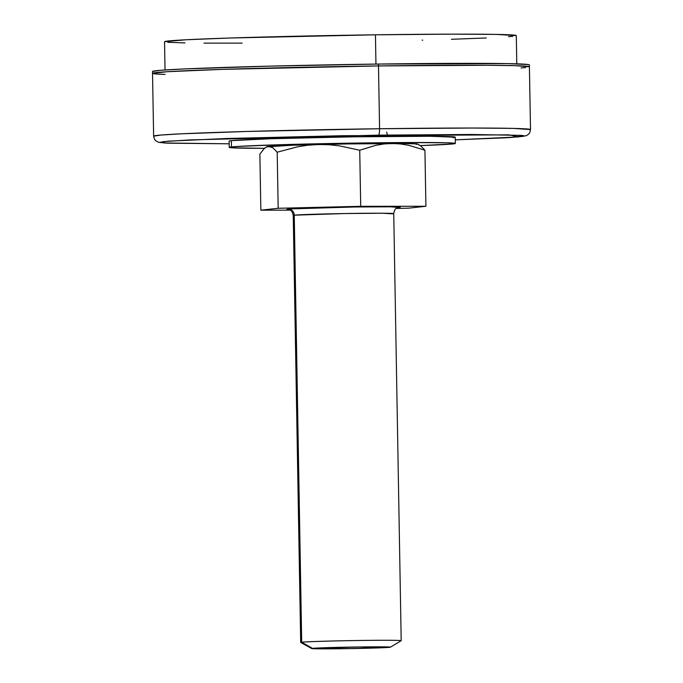 <?xml version="1.0" encoding="UTF-8"?>
<svg xmlns="http://www.w3.org/2000/svg" width="683" height="683" viewBox="0 0 683 683"><rect width="100%" height="100%" fill="white"/><g stroke="black" fill="none" stroke-linecap="round" stroke-linejoin="round"><path stroke-width="1.02" d="M392.734 213.839L382.736 213.233L344.394 213.548L294.245 215.179A6.284 6.156 83.7 0 0 287.978 208.981C290.155 208.435 312.37 207.777 354.631 206.983C395.483 206.445 404.302 207.077 398.778 207.47A6.284 6.156 83.7 0 0 398.437 207.487A6.284 6.156 -96.3 0 1 398.778 207.47L390.514 206.812L354.631 206.983L287.978 208.981A6.284 6.156 -96.3 0 1 294.245 215.179A50.26 0.948 179 0 0 293.238 215.384L300.691 642.438A50.26 0.948 -1 0 1 301.698 642.233L294.245 215.179L301.698 642.233A50.26 0.948 179 0 0 300.716 642.464L311.704 648.551A39.375 0.743 -1 0 1 312.473 648.363L301.698 642.233L312.404 648.654L350.891 648.585L389.634 647.313A39.375 0.743 -1 0 1 347.758 648.637A39.375 0.743 -1 0 1 311.704 648.551M416.152 144.42L417.518 144.028L416.271 143.865L405.13 143.541L347.519 143.917L292.819 145.214L267.053 146.819M266.216 147.144L268.419 146.427A75.386 1.417 179 0 0 266.951 146.691L265.883 147.332L268.419 146.427L272.816 147.75L277.196 152.207L297.506 146.811L307.854 145.214L318.346 144.497A75.386 1.417 179 0 0 268.419 146.427L272.816 147.75L277.196 152.207L278.177 208.281L260.846 210.185L290.258 210.159L260.846 210.185L259.873 154.11L264.048 148.74L266.216 147.144L264.048 148.74L259.873 154.11L260.846 210.185L278.177 208.281L277.196 152.207L297.506 146.811L307.854 145.214L318.346 144.497L328.839 144.711L339.22 145.812L359.728 150.243L375.752 145.317L383.923 143.959L392.213 143.49A75.386 1.417 179 0 0 318.346 144.497L328.839 144.711L339.22 145.812L359.728 150.243L360.709 206.317L278.177 208.281L360.709 206.317L359.728 150.243L375.752 145.317L383.923 143.959L392.213 143.49L400.503 143.951L408.716 145.291L424.928 150.192L420.549 145.744L417.62 144.062A75.386 1.417 179 0 0 392.213 143.49L400.503 143.951L408.716 145.291L424.928 150.192L425.91 206.266L360.709 206.317L425.91 206.266L424.928 150.192L420.549 145.744L418.346 144.634M389.634 647.313L358.891 646.98L312.473 648.363A39.375 0.743 -1 0 1 355.621 647.023A39.375 0.743 -1 0 1 390.403 647.177A39.375 0.743 -1 0 1 389.634 647.313M398.206 207.504L398.548 207.461C397.045 208.972 395.039 206.556 393.741 213.625L401.194 640.68A50.26 0.948 179 0 0 356.774 640.517A50.26 0.948 179 0 0 301.698 642.233A50.26 0.948 -1 0 1 355.963 640.534A50.26 0.948 -1 0 1 401.194 640.68A50.26 0.948 -1 0 1 400.187 640.893M393.741 213.625A50.26 0.948 179 0 0 348.509 213.48A50.26 0.948 179 0 0 294.245 215.179L293.238 215.384C291.658 208.708 290.13 210.765 288.226 209.391M288.482 209.433L286.851 209.211L288.482 209.433M408.588 208.17L425.91 206.266L408.588 208.17L396.311 208.46L408.588 208.17M455.237 137.181L429.863 136.267L353.717 136.822L270.801 138.734L231.375 140.655A113.079 2.126 179 0 0 229.112 141.116L229.223 147.4A113.079 2.126 -1 0 1 231.486 146.93L231.375 140.655L229.112 141.108M455.348 143.447L455.237 137.172A113.079 2.126 179 0 0 353.47 136.831A113.079 2.126 179 0 0 231.375 140.655L231.486 146.93A113.079 2.126 -1 0 1 353.581 143.106A113.079 2.126 -1 0 1 455.348 143.447A113.079 2.126 -1 0 1 453.085 143.917A113.079 2.126 -1 0 1 420.344 145.599L453.085 143.917L454.844 143.259L446.913 142.79L405.48 142.559L342.746 143.285L279.851 144.736L238 146.418L229.812 147.169L231.306 147.767L264.517 148.322A113.079 2.126 -1 0 1 229.223 147.4M452.974 137.633L454.647 137.394M165.115 74.404L155.997 73.969L165.115 74.404A188.465 3.543 -1 0 1 152.531 73.346L153.624 136.156L154.503 139.264L155.656 140.698L158.652 142.32L166.37 143.123L229.155 143.806L164.219 142.978L163.041 141.646L189.934 139.921L378.442 135.149A6.284 1.255 -90.8 0 0 379.577 128.737L247.57 131.443L181.012 133.834L160.659 135.072L153.624 136.156A188.465 3.543 -1 0 1 379.577 128.737L378.484 65.935A188.465 3.543 179 0 0 152.531 73.346A188.465 3.543 -1 0 1 378.484 65.935L222.018 69.384L167.164 71.724L152.531 73.337L167.164 71.724L222.018 69.384L378.484 65.935L379.577 128.737A188.465 3.543 -1 0 1 530.503 129.574L513.428 128.395L472.568 128.028L379.577 128.737A6.284 1.255 89.2 0 1 378.442 135.149L471.501 134.474L520.975 135.371L523.528 135.652L524.331 135.977L523.383 136.327L510.184 137.539L455.288 139.853L506.402 137.77L526.047 135.797L528.616 134.209L529.743 132.69L530.503 129.574L529.41 66.772A188.465 3.543 179 0 0 378.484 65.935L378.45 64.048A188.465 3.543 179 0 0 152.497 71.467L160.838 70.272L184.683 68.923L269.529 66.14L378.45 64.048L378.484 65.935A188.465 3.543 -1 0 1 529.41 66.772L529.376 64.885L528.54 64.569L507.486 63.613L378.45 64.048A188.465 3.543 179 0 1 529.376 64.885M521.069 67.959L525.637 67.54L521.069 67.959M529.41 66.789L515.358 65.67L487.116 65.269L378.484 65.935L487.116 65.269L515.358 65.67L529.41 66.789M229.155 143.806L167.642 143.174L160.018 142.312L168.078 141.176L227.191 138.487L342.917 135.704L508.929 134.85L518.747 136.907L455.288 139.853M516.792 63.835L516.297 35.593L495.867 34.398L452.547 34.15L375.437 34.807L375.949 64.082L375.437 34.807A175.907 3.313 179 0 0 164.543 41.731L165.038 69.973M422.128 40.16L422.7 40.152M451.437 39.29L486.262 37.966M508.519 36.703L512.779 36.31M516.297 35.593A175.907 3.313 179 0 0 375.437 34.807L229.403 38.026L185.648 39.785L164.543 41.714M167.787 42.303L184.973 42.918M204.012 43.131L242.115 43.123M401.169 640.714L390.403 647.177M387.457 135.029L386.663 132.084M152.531 73.346L152.497 71.467"/></g></svg>
